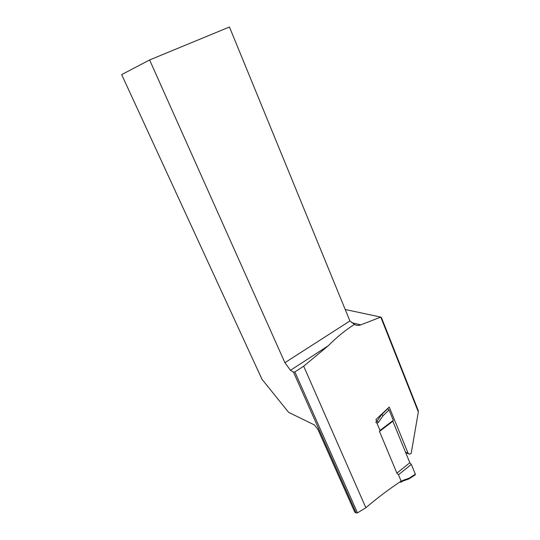 <?xml version="1.0" encoding="UTF-8"?>
<svg xmlns="http://www.w3.org/2000/svg" width="540" height="540" viewBox="0 0 540 540"><rect width="100%" height="100%" fill="white"/><g stroke="black" fill="none" stroke-linecap="round" stroke-linejoin="round"><path stroke-width="0.81" d="M376.535 420.917L378.412 422.32L377.055 423.346L375.766 422.064L377.042 421.106L381.794 414.41L387.869 408.659L389.084 409.982L393.302 420.302L392.85 421.247L379.492 431.44L396.893 473.141L398.493 474.761L401.308 481.511L402.604 480.458L409.07 478.231L408.679 479.068M377.055 423.346L380.012 430.434L393.302 420.302M392.85 421.247L409.833 462.733L411.332 464.4L415.341 474.208L415.159 474.917M399.978 481.903L401.119 482.254L401.308 481.511M389.084 409.982L383.204 415.55L381.409 414.275M411.332 464.4L398.493 474.761M409.833 462.733L396.893 473.141M380.012 430.434L379.492 431.44M402.314 481.282L402.604 480.458M380.781 317.095L381.51 317.709L418.102 410.204L418.338 411.959L380.781 317.095L360.808 324.851C358.56 325.721 356.434 325.566 354.429 324.398L349.906 320.949L229.453 27L149.614 59.96L284.911 362.691L349.906 320.949M376.718 421.349L375.948 419.506L389.239 407.052L408.071 453.188L409.644 454.248L411.19 453.37L418.338 411.959M356.164 513L293.483 372.134L294.874 371.945L357.48 512.858L356.164 513L354.753 512.116L317.912 429.415L314.401 424.926L288.623 412.344L262.015 379.316L121.662 74.601L149.614 59.96M357.48 512.858L365.85 507.742L303.689 366.201L328.307 345.721L290.466 370.292L293.483 372.134M290.466 370.292L284.911 362.691M303.689 366.201L294.874 371.945M328.307 345.721C336.386 337.487 345.094 330.379 354.429 324.398M365.85 507.742C376.88 498.312 388.483 489.544 400.653 481.457M380.788 317.095L345.303 309.515M383.204 415.55L378.412 422.32M409.07 478.231L415.341 474.208M408.071 453.188L405.5 452.142M351.776 322.697L360.808 324.851M401.396 482.031L402.34 481.262M402.563 481.14L408.584 479.054M409.03 478.845L415.139 474.923M405.702 452.642L408.422 453.749"/></g></svg>
